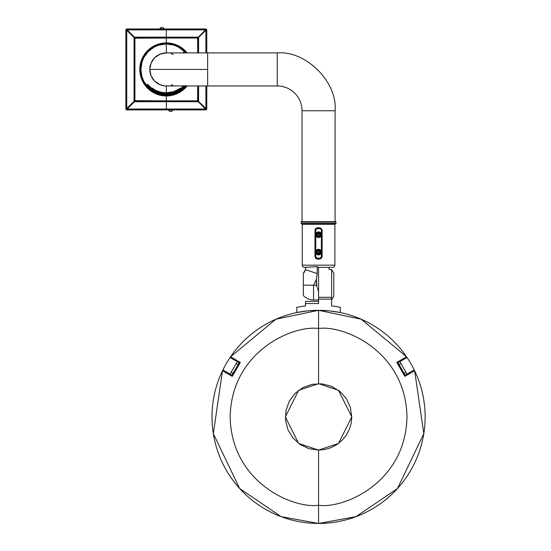<?xml version="1.0" encoding="UTF-8"?>
<svg xmlns="http://www.w3.org/2000/svg" width="551" height="551" viewBox="0 0 551 551"><rect width="100%" height="100%" fill="white"/><g stroke="black" fill="none" stroke-linecap="round" stroke-linejoin="round"><path stroke-width="0.83" d="M166.829 92.802L166.326 92.837A23.397 23.397 0 0 0 176.113 90.695L180.439 88.126L180.466 89.193L180.466 88.112L173.772 91.624L166.326 92.837L166.326 85.963L166.326 92.795L165.024 92.768L166.829 92.802M182.829 52.91L184.31 51.429A25.442 25.442 0 0 0 166.326 43.99L166.326 52.91L166.326 43.99L173.71 45.086L178.31 46.993L184.31 51.429L183.387 52.352M182.891 52.91L184.337 51.463L185.673 52.91A25.442 25.442 0 0 0 184.337 51.463L183.387 52.407M185.99 85.584L183.414 88.298L177.202 92.444L170.059 94.607L163.833 94.758L156.594 92.947L152.193 90.591L148.336 87.43L143.887 81.431L141.979 76.823L140.884 69.44L141.979 62.049L143.887 57.442L148.336 51.443L154.335 46.993L158.943 45.086L166.326 43.99A25.442 25.442 0 0 0 140.884 69.44A25.442 25.442 0 0 0 166.326 94.882L166.326 94.228L166.326 94.882A25.442 25.442 0 0 0 185.673 85.963M155.719 90.295L156.539 90.695A23.397 23.397 0 0 0 166.326 92.837L161.319 92.292L156.539 90.695L156.539 91.266L156.539 90.695L155.719 90.295M154.562 89.661L152.193 88.112L152.193 89.193L152.193 88.112L154.934 89.875M183.414 52.379L184.282 51.512L183.414 52.379M176.113 91.266L176.113 90.695L176.113 91.266M184.943 88.036A26.317 26.317 0 0 0 186.803 85.963A26.317 26.317 0 0 1 140.016 69.44A26.317 26.317 0 0 0 140.14 72.002L142.013 79.509A26.317 26.317 0 0 0 147.709 88.036M140.14 72.029A26.317 26.317 0 0 0 140.512 74.55L143.122 81.844L147.723 88.043A26.317 26.317 0 0 0 156.257 93.746L161.195 95.247A26.317 26.317 0 0 0 168.895 95.626M140.526 74.592A26.317 26.317 0 0 0 141.139 77.057M141.152 77.099A26.317 26.317 0 0 0 142.013 79.502L144.452 84.055L147.723 88.043L151.711 91.321L156.257 93.753L151.711 91.321L147.723 88.043M156.264 93.753A26.317 26.317 0 0 0 158.667 94.614M158.709 94.627A26.317 26.317 0 0 0 161.174 95.24M158.688 94.62L163.75 95.626L168.909 95.626A26.317 26.317 0 0 0 171.444 95.254M171.485 95.24A26.317 26.317 0 0 0 173.951 94.627M173.985 94.614A26.317 26.317 0 0 0 184.929 88.057L186.803 85.963L184.936 88.043M176.403 45.127A26.317 26.317 0 0 1 186.803 52.91L180.948 47.558L173.964 44.252L166.326 43.123L158.688 44.252L151.711 47.558L145.987 52.744L142.013 59.37L140.14 66.857L140.14 72.016L140.016 69.44A26.317 26.317 0 0 1 186.803 52.91L183.022 49.094L176.403 45.127A26.317 26.317 0 0 0 173.985 44.259L171.464 43.625M163.75 95.626L168.909 95.626L173.964 94.62L178.731 92.644L183.022 89.779L176.403 93.753L171.464 95.247M171.444 43.625A26.317 26.317 0 0 0 168.923 43.247L163.75 43.247A26.317 26.317 0 0 0 161.216 43.625L153.922 46.229L149.631 49.094L145.987 52.744L142.013 59.37A26.317 26.317 0 0 0 141.152 61.781M141.146 61.802L140.519 64.302M140.14 66.857L140.016 69.44A26.317 26.317 0 0 1 140.512 64.322M173.951 44.252A26.317 26.317 0 0 0 171.485 43.632M168.895 43.247A26.317 26.317 0 0 0 163.764 43.247M161.174 43.632A26.317 26.317 0 0 0 158.709 44.252M158.667 44.259A26.317 26.317 0 0 0 156.264 45.127M156.257 45.127A26.317 26.317 0 0 0 147.73 50.823M147.709 50.837A26.317 26.317 0 0 0 142.02 59.363M141.139 61.822A26.317 26.317 0 0 0 140.526 64.281M165.989 94.228L173.021 93.312A24.795 24.795 0 0 0 182.836 87.94A24.795 24.795 0 0 1 149.824 87.94L146.835 84.751L149.824 87.94A24.795 24.795 0 0 0 159.645 93.312L166.671 94.228A24.795 24.795 0 0 1 165.989 94.228L166.671 94.228M167.938 94.18L168.069 94.173A24.795 24.795 0 0 0 170.831 93.822M168.069 93.298L167.297 93.339M165.1 93.326L159.928 92.492L155.892 90.963L152.2 88.745L147.516 84.213L146.883 84.82L147.516 84.213L150.519 87.389L149.824 87.94L155.423 91.707L159.638 93.312L157.496 92.602M165.665 93.353L166.326 93.36L165.665 93.353M183.428 87.395L185.005 85.742L182.836 87.94L183.462 87.361L182.836 87.94L182.14 87.389A23.92 23.92 0 0 1 150.519 87.389L149.824 87.94L147.647 85.742M164.074 94.125L161.836 93.822A24.795 24.795 0 0 0 164.591 94.173M175.163 92.602L173.021 93.312L177.229 91.707L181.086 89.358L182.836 87.94L182.14 87.389L183.876 85.701L180.459 88.745L174.777 91.817L170.624 92.974L165.989 93.36M153.447 90.619L155.423 91.707M168.585 94.125L170.817 93.822M177.229 91.707L181.086 89.358M166.326 94.228L166.994 94.221L166.326 94.228M183.462 87.361L182.836 87.94M148.095 86.231L149.197 87.354M181.334 69.44L207.651 69.44L207.651 52.91L207.651 69.44L182.856 69.44L207.651 69.44L207.651 85.963L277.243 85.963L277.243 52.91C305.867 50.32 337.68 82.14 335.098 110.758L302.038 110.758A24.795 24.795 0 0 0 277.243 85.963L207.651 85.963L207.651 69.44L149.803 69.44L181.334 69.44M167.952 52.986L166.326 52.91A16.53 16.53 0 0 0 149.803 69.44A16.53 16.53 0 0 1 166.326 52.91L160.004 54.17L154.638 57.752L151.057 63.11L149.803 69.44A16.53 16.53 0 0 0 166.326 85.963A16.53 16.53 0 0 1 149.803 69.44L151.057 75.763L154.638 81.128L160.004 84.709L164.708 85.887L167.952 85.887M335.098 221.674L335.098 110.758C337.68 82.14 305.867 50.32 277.243 52.91L207.651 52.91L277.243 52.91L277.243 85.963A24.795 24.795 0 0 1 302.038 110.758L302.038 221.674L302.038 110.758L335.098 110.758L335.098 221.674M171.127 85.253L172.656 84.709M173.255 54.432L171.127 53.619M329.009 269.522L329.009 267.345L329.009 269.522L331.619 269.522L333.789 273.289L331.619 269.522L331.619 305.943L331.619 299.124L318.568 299.124L318.568 303.546L305.516 303.546L305.516 305.943A111.708 111.708 0 0 0 296.817 307.313L296.817 312.562L307.637 310.881L318.568 310.316L318.568 383.668L338.5 390.308L351.786 416.88L338.5 443.459L318.568 450.098L318.568 505.281C344.423 508.835 405.763 482.311 406.969 416.88C405.763 351.455 344.423 324.932 318.568 328.486C344.423 324.932 405.763 351.455 406.969 416.88C405.763 482.311 344.423 508.835 318.568 505.281L318.568 523.45L355.98 516.666L397.485 488.496L423.809 433.644L414.621 370.72L404.854 376.361L396.803 362.42L406.569 356.779L361.222 319.222L318.568 310.316L275.913 319.222L230.566 356.779A106.57 106.57 0 0 1 406.569 356.779L396.954 362.682M414.621 370.72L404.854 376.361L414.621 370.72A106.57 106.57 0 0 1 318.568 523.45L318.568 505.281C292.712 508.835 231.372 482.311 230.166 416.88C231.372 351.455 292.712 324.932 318.568 328.486L318.568 310.316L329.498 310.881L340.318 312.562L340.318 307.313A111.708 111.708 0 0 0 331.619 305.943A111.708 111.708 0 0 1 340.318 307.313L340.318 312.562L340.318 307.313M410.261 373.234L410.943 372.841M402.526 359.121L406.569 356.779M397.064 362.269L402.182 359.314M400.804 369.342L402.871 372.924M230.566 356.779L240.332 362.42L230.566 356.779L240.332 362.42L234.299 372.875L232.281 376.361L222.514 370.72L213.327 433.644L239.651 488.496L281.155 516.666L318.568 523.45A106.57 106.57 0 0 1 222.514 370.72L226.895 373.247M234.265 372.924L232.315 376.305M236.248 369.487L238.349 365.857M238.321 365.905L240.071 362.269M234.953 359.314L234.609 359.121M226.192 372.841L232.281 376.361L234.299 372.875M318.568 450.098L308.925 448.672L300.116 444.499L292.891 437.955L287.877 429.594L285.508 420.137L285.99 410.405L289.275 401.224L295.081 393.393L302.912 387.587L312.086 384.302L321.825 383.827L331.282 386.196L339.643 391.203L346.186 398.428L350.353 407.237L351.786 416.88L351.145 423.361L349.258 429.594L346.186 435.338L342.054 440.373L337.019 444.499L331.282 447.57L325.049 449.464L318.568 450.098L298.635 443.459L285.349 416.88L298.635 390.308L318.568 383.668L318.568 328.486C292.712 324.932 231.372 351.455 230.166 416.88C231.372 482.311 292.712 508.835 318.568 505.281L318.568 450.098M325.09 449.506L324.67 449.464M232.281 376.361L222.514 370.72M402.836 372.875L396.803 362.42M407.051 374.081L414.235 369.935A106.57 106.57 0 0 0 407.058 357.503L397.994 362.737L398.662 363.901L405.171 375.169L414.235 369.935A106.57 106.57 0 0 0 407.058 357.503L397.994 362.737L404.083 373.289L405.963 372.2L400.549 362.813L399.874 361.649L400.963 363.536L399.082 364.624L400.963 363.536L405.963 372.2L404.083 373.289L405.171 375.169L407.051 374.081L405.963 372.2L407.051 374.081M414.166 369.976L413.629 370.286M411.184 371.698L409.737 372.531M402.574 360.092L404 359.273M406.397 357.888L406.989 357.544M408.215 373.413L405.329 375.079M398.063 362.696L401.038 360.981M237.261 361.649L230.077 357.503A106.57 106.57 0 0 0 222.9 369.935L230.084 374.081L222.9 369.935A106.57 106.57 0 0 1 230.077 357.503L239.141 362.737L231.964 375.169L230.084 374.081L231.964 375.169L233.052 373.289L238.053 364.624L236.172 363.536L230.084 374.081L231.172 372.2L233.052 373.289L231.172 372.2L236.172 363.536L238.053 364.624L239.141 362.737L237.261 361.649L236.172 363.536L237.261 361.649M230.146 357.544L230.738 357.888M233.135 359.273L234.561 360.092M227.398 372.531L225.951 371.698M223.506 370.286L222.969 369.976M236.097 360.981L238.982 362.648M231.895 375.128L228.92 373.413M333.789 296.204L331.619 299.971L333.789 296.204L333.789 273.289L333.789 296.204M318.568 269.522L318.568 303.546L305.516 303.546L305.516 301.369L318.568 301.369L305.516 301.369L305.516 305.943A111.708 111.708 0 0 0 296.817 307.313L296.817 312.562L296.817 307.313M331.619 298.463L331.619 269.522M318.568 276.953L318.568 297.326L331.619 297.326L331.619 299.124L318.568 299.124L318.568 297.326L331.619 297.326M318.568 301.369L318.568 303.126M301.824 223.851A0.434 0.434 0 0 1 302.258 224.285L302.258 265.176A2.176 2.176 0 0 0 304.434 267.345L317.197 266.643L318.506 267.345L332.701 267.345A2.176 2.176 0 0 0 334.877 265.176L302.258 265.176L334.877 265.176L334.877 224.285A0.434 0.434 0 0 1 335.311 223.851A0.434 0.434 0 0 0 334.877 224.285L302.258 224.285A0.434 0.434 0 0 0 301.824 223.851M301.686 223.851L335.531 223.851A0.434 0.434 0 0 0 335.965 223.417L301.17 223.417A0.434 0.434 0 0 0 301.604 223.851L335.531 223.851A0.434 0.434 0 0 0 335.965 223.417L335.965 222.108A0.434 0.434 0 0 0 335.531 221.674L301.604 221.674A0.434 0.434 0 0 0 301.17 222.108L335.965 222.108L301.17 222.108L301.17 223.417L335.965 223.417L335.965 222.108A0.434 0.434 0 0 0 335.531 221.674L335.531 221.674M303.346 285.101L303.346 295.508A13.92 13.92 0 0 0 313.553 299.971L313.553 285.253A13.92 0.461 180 0 1 303.346 285.101L303.346 277.67L303.346 285.101A13.92 0.461 0 0 0 313.553 285.253L313.553 299.971A13.92 13.92 0 0 1 303.346 295.508L303.346 282.856M322.121 229.87L322.121 256.98L320.613 258.88L317.004 259.032L315.702 258.309L314.965 256.477L315.014 229.87L316.088 228.21L317.507 227.763L320.613 227.969L322.121 229.87M305.86 267.345L304.434 267.345A2.176 2.176 0 0 1 302.258 265.176L302.258 224.285L334.877 224.285L334.877 265.176A2.176 2.176 0 0 1 332.701 267.345L318.506 267.345L317.197 266.643L305.516 267.345L305.557 269.728L305.516 267.345M306.322 267.345L306.948 267.345M316.391 285.253L313.553 285.253L316.391 285.253L316.391 279.171L313.553 285.253L316.391 279.171L317.197 273.585L317.197 266.643L317.197 273.585L316.653 273.365L317.197 273.585L316.391 279.171L316.77 286.251L316.391 285.253M317.135 287.243L316.77 286.251L317.135 287.243M317.817 289.206L317.486 288.228L317.817 289.206M318.34 291.148L318.106 290.184L318.34 291.148M318.568 299.124L318.568 298.119M318.568 267.345L318.568 293.015L318.568 267.345M304.978 270.775L305.557 269.728L316.653 273.365L305.557 269.728L303.346 273.902L304.978 270.775M303.346 273.289L305.516 269.522M303.346 274.646L303.346 277.663M303.346 282.904L303.346 282.498M303.346 282.47L303.346 281.609M303.346 280.769L303.346 278.4M301.604 223.851A0.434 0.434 0 0 1 301.17 223.417L301.17 222.108A0.434 0.434 0 0 1 301.604 221.674L335.449 221.674M315.351 229.946L315.303 256.477L315.943 258.013L317.479 258.646A2.176 2.176 0 0 1 315.303 256.477L315.303 230.373A2.176 2.176 0 0 1 317.479 228.204L316.274 228.569L315.475 229.54M315.303 256.477L315.744 256.477L315.303 256.477A2.176 2.176 0 0 0 317.479 258.646L319.656 258.646L317.479 258.646L315.771 256.814L315.771 230.036L316.811 228.768L319.656 228.637L320.889 229.147L321.391 230.373L321.364 256.814L320.324 258.082L317.479 258.212A1.743 1.743 0 0 1 315.744 256.477L315.744 230.373A1.743 1.743 0 0 1 317.479 228.637L317.479 228.204L319.656 228.204A2.176 2.176 0 0 1 321.832 230.373L321.832 256.477A2.176 2.176 0 0 1 319.656 258.646L321.192 258.013L321.832 256.477L321.832 230.373L321.46 229.168L320.489 228.369L317.479 228.204A2.176 2.176 0 0 0 315.303 230.373L317.507 227.763L317.479 228.637L319.656 228.637L319.656 228.204L319.656 228.637A1.743 1.743 0 0 1 321.391 230.373L321.832 230.373A2.176 2.176 0 0 0 319.656 228.204L319.628 227.763L319.656 228.204M317.479 228.204L317.507 227.763L319.628 227.763L322.17 230.373L321.391 230.373L321.391 256.477A1.743 1.743 0 0 1 319.656 258.212L319.656 258.646L319.656 258.212L317.479 258.212L317.507 259.08L314.965 256.477L315.303 230.373M321.391 256.477L321.832 256.477L321.391 256.477M319.656 258.646L319.628 259.08L319.656 258.646A2.176 2.176 0 0 0 321.832 256.477L321.832 256.477M321.832 230.373L322.17 256.477L319.628 259.08L317.507 259.08L317.479 258.646M317.548 251.228A0.606 0.606 0 0 0 317.514 251.056A0.606 0.606 0 0 1 317.094 251.828L317.665 250.65L318.533 250.877L318.602 253.37L317.741 253.646L317.596 253.074A0.606 0.606 0 0 1 317.576 253.246L316.839 252.172L317.348 251.69M317.5 250.939L317.996 250.636M317.004 252.454L316.99 251.876M317.583 252.978L317.596 253.074A0.606 0.606 0 0 1 317.576 253.246L317.576 253.246A0.344 0.344 0 0 0 317.741 253.646L317.562 253.364M318.079 253.639L317.741 253.646A1.729 1.729 0 0 0 320.179 252.744L319.057 253.784L319.47 253.598L318.478 253.384M319.759 250.87L320.296 252.076L319.759 250.87L318.519 250.395L319.573 250.898A0.344 0.344 0 0 1 319.559 251.001L319.394 250.602A0.344 0.344 0 0 1 319.559 251.001L320.296 252.076L319.621 253.191A0.344 0.344 0 0 1 319.635 253.295L319.621 253.191A0.344 0.344 0 0 1 319.635 253.295L320.296 252.076A1.729 1.729 0 0 1 318.616 253.853A1.729 1.729 0 0 1 316.839 252.172A1.729 1.729 0 0 0 317.741 253.646L319.057 253.784L319.635 253.295A0.344 0.344 0 0 1 319.47 253.598L319.635 253.295L319.47 253.598A0.344 0.344 0 0 1 319.05 253.55L319.47 253.598L319.05 253.55A0.606 0.606 0 0 0 318.168 253.57A0.344 0.344 0 0 1 317.741 253.646L318.168 253.804M318.492 249.3L318.499 249.479A2.645 2.645 0 0 1 321.212 252.055A2.645 2.645 0 0 1 318.636 254.769L318.643 254.948A2.824 2.824 0 0 0 321.391 252.048A2.824 2.824 0 0 0 318.492 249.3A2.824 2.824 0 0 0 315.744 252.2A2.824 2.824 0 0 0 318.643 254.948L318.636 254.769A2.645 2.645 0 0 0 321.212 252.055A2.645 2.645 0 0 0 318.499 249.479L318.499 249.569A2.555 2.555 0 0 1 321.123 252.055A2.555 2.555 0 0 1 318.636 254.679L320.42 253.88L321.123 252.055L320.324 250.271L318.499 249.569L316.715 250.368L316.012 252.193L316.811 253.977L318.636 254.679A2.555 2.555 0 0 1 316.012 252.193A2.555 2.555 0 0 1 318.499 249.569L318.499 249.479A2.645 2.645 0 0 0 315.923 252.193A2.645 2.645 0 0 0 318.636 254.769A2.645 2.645 0 0 1 315.923 252.193A2.645 2.645 0 0 1 318.499 249.479L320.076 249.734L321.15 250.974L321.357 252.599L320.62 254.066L319.194 254.879L317.555 254.762L316.26 253.756L315.744 252.2L316.515 250.182L318.492 249.3M317.596 253.074A0.606 0.606 0 0 0 317.114 252.503A0.344 0.344 0 0 1 316.839 252.172L317.376 253.377L316.956 251.504L318.519 250.395L317.314 250.932L316.839 252.172A1.729 1.729 0 0 1 318.519 250.395A1.729 1.729 0 0 1 320.296 252.076L320.227 251.635M318.182 250.781L319.394 250.602A1.729 1.729 0 0 0 317.665 250.65L317.665 250.65A1.729 1.729 0 0 0 317.314 250.932L316.887 251.724M318.519 250.395L317.514 250.836M316.908 252.613L316.853 252.055M318.616 253.853L317.975 253.68M319.573 250.898L319.559 251.001A0.606 0.606 0 0 0 320.021 251.752L320.296 252.076A0.344 0.344 0 0 1 320.041 252.42L320.021 251.752A0.344 0.344 0 0 1 320.296 252.076L320.179 252.744M317.314 250.932A1.729 1.729 0 0 0 316.956 251.504M320.221 252.303L320.296 252.076A1.729 1.729 0 0 0 319.394 250.602L318.967 250.677A0.606 0.606 0 0 1 318.085 250.698A0.344 0.344 0 0 0 317.514 251.056M319.821 253.315L320.248 252.523M319.559 251.001L319.711 251.573M319.635 253.295L319.621 253.191A0.606 0.606 0 0 1 320.041 252.42L320.138 252.379M317.094 251.828A0.344 0.344 0 0 0 316.839 252.172L316.921 252.386M319.057 250.609L318.967 250.677A0.344 0.344 0 0 1 319.394 250.602L319.559 250.815M318.953 253.474L318.664 250.863M317.224 234.822L317.211 233.652L318.106 233.569L319.029 235.883L318.437 236.434L317.982 235.952A0.606 0.606 0 0 1 318.023 236.124L316.963 235.367L317.273 234.733M317.156 233.989L317.211 234.079A0.606 0.606 0 0 1 317.3 234.237A0.606 0.606 0 0 0 317.211 234.079L317.521 233.521M317.3 234.237A0.606 0.606 0 0 1 317.087 234.953L317.335 234.533M317.224 235.573L317.004 235.036M317.941 235.862L317.982 235.952A0.606 0.606 0 0 1 318.023 236.124L318.023 236.124A0.344 0.344 0 0 0 318.32 236.434L318.32 236.434A1.729 1.729 0 0 0 320.296 234.754L319.773 235.966L319.208 236.331L319.924 235.8L318.912 235.945M318.63 236.317L318.051 236.234M319.642 233.369L319.091 233.231A0.344 0.344 0 0 1 319.112 233.328L318.815 233.018A0.344 0.344 0 0 1 319.112 233.328L320.172 234.085L319.924 235.367A0.344 0.344 0 0 1 319.973 235.456L319.924 235.367A0.344 0.344 0 0 1 319.973 235.456L320.172 234.085A1.729 1.729 0 0 1 319.208 236.331A1.729 1.729 0 0 1 316.963 235.367A1.729 1.729 0 0 0 318.32 236.434L319.601 236.11M317.521 232.095L317.59 232.267A2.645 2.645 0 0 1 321.026 233.748A2.645 2.645 0 0 1 319.546 237.185L319.614 237.35A2.824 2.824 0 0 0 321.199 233.679A2.824 2.824 0 0 0 317.521 232.095A2.824 2.824 0 0 0 315.937 235.766A2.824 2.824 0 0 0 319.614 237.35L319.546 237.185A2.645 2.645 0 0 0 321.026 233.748A2.645 2.645 0 0 0 317.59 232.267L317.624 232.35A2.555 2.555 0 0 1 320.944 233.782A2.555 2.555 0 0 1 319.511 237.102L320.916 235.738L320.944 233.782L319.58 232.377L317.624 232.35L316.219 233.714L316.191 235.67L317.555 237.075L319.511 237.102A2.555 2.555 0 0 1 316.191 235.67A2.555 2.555 0 0 1 317.624 232.35L317.59 232.267A2.645 2.645 0 0 0 316.109 235.704A2.645 2.645 0 0 0 319.546 237.185A2.645 2.645 0 0 1 316.109 235.704A2.645 2.645 0 0 1 317.59 232.267L319.16 231.957L320.592 232.756L321.35 234.216L321.164 235.849L320.103 237.102L318.526 237.55L316.963 237.054L315.937 235.766L315.971 233.603L317.521 232.095M319.249 233.135L317.927 233.121L319.552 233.3L320.296 234.754M317.748 233.596L318.815 233.018A1.729 1.729 0 0 0 317.362 233.486L317.927 233.121L316.859 234.471L317.183 235.759L316.859 234.471M317.927 233.121L317.211 233.652A1.729 1.729 0 0 0 316.983 234.037L317.362 233.486A1.729 1.729 0 0 0 317.211 233.652L317.135 233.879M317.493 236.083L316.963 235.367A1.729 1.729 0 0 1 317.927 233.121A1.729 1.729 0 0 1 320.172 234.085A1.729 1.729 0 0 0 318.815 233.018L318.444 233.231A0.606 0.606 0 0 1 317.631 233.555A0.344 0.344 0 0 0 317.211 234.079M319.208 236.331L318.547 236.386M317.886 236.31L318.32 236.434A0.344 0.344 0 0 0 318.692 236.221A0.606 0.606 0 0 1 319.504 235.897L319.973 235.456A0.344 0.344 0 0 1 319.924 235.8L319.973 235.456L319.924 235.8A0.344 0.344 0 0 1 319.504 235.897L319.614 235.924M316.977 234.044A1.729 1.729 0 0 0 316.839 234.698M320.152 235.408L320.276 234.974M319.911 233.872L320.172 234.085A0.344 0.344 0 0 1 320.048 234.499L319.8 233.872A0.344 0.344 0 0 1 320.172 234.085L319.8 233.872A0.606 0.606 0 0 1 319.112 233.328L319.449 233.817M319.973 235.456L319.924 235.367A0.606 0.606 0 0 1 320.048 234.499L320.131 234.423M316.956 235.132L316.963 235.367A0.344 0.344 0 0 0 317.335 235.58A0.606 0.606 0 0 1 317.982 235.952M317.087 234.953A0.344 0.344 0 0 0 316.963 235.367L317.114 235.539M318.506 233.135L318.444 233.231A0.344 0.344 0 0 1 318.815 233.018L319.05 233.156M319.394 235.856L318.223 233.507M319.993 235.539L319.725 235.918M320.021 233.913L320.179 234.32M158.647 94.834A26.531 26.531 0 0 0 166.326 95.97A26.531 26.531 0 0 1 139.796 69.44A26.531 26.531 0 0 1 166.326 42.902L166.326 29.857L166.326 37.165L134.43 37.165L135.078 38.033L126.468 28.983L135.078 38.033L166.326 38.033L134.926 38.191L134.926 100.688L166.326 100.84L166.326 95.97L166.326 100.84L135.078 100.84L127.116 108.802L134.43 101.494L166.326 101.708L166.326 109.022L127.116 109.022L126.468 109.89L126.468 109.456L126.468 109.89L166.326 109.89L166.326 109.022L127.116 109.022L134.43 101.708L166.326 101.708L166.326 109.022L166.326 95.97L161.154 95.461L156.174 93.952L151.587 91.5L147.565 88.201L144.266 84.179L141.814 79.592L140.305 74.612L139.796 69.44L140.305 64.26L141.814 59.281L144.266 54.694L147.565 50.678L151.587 47.379L156.174 44.927L161.154 43.412L166.326 42.902L166.326 38.033L166.326 42.902A26.531 26.531 0 0 0 158.647 44.039M151.587 91.5L149.493 89.951A26.531 26.531 0 0 0 156.153 93.939M142.929 81.947L141.814 79.592M139.926 72.036L139.926 66.836A26.531 26.531 0 0 0 140.305 74.599M142.923 56.946A26.531 26.531 0 0 0 140.312 64.247L140.939 61.733M161.154 43.412L163.73 43.033M135.036 38.219L126.744 30.229L134.272 37.537L134.058 101.336L125.876 109.298L134.272 101.336L126.744 108.65L126.744 30.229L125.876 29.575L134.058 37.537L134.058 101.336L134.926 100.688L134.926 38.191L125.876 29.575L125.876 109.298L126.744 108.65L126.744 30.229L125.876 29.575L125.876 109.298L135.078 100.688L126.468 109.89L166.326 109.89L166.326 100.84L197.575 100.84L197.733 85.963L197.733 100.688L205.909 108.65L198.388 101.336L198.601 85.963L198.601 101.336L197.733 100.688L206.783 109.298L205.695 108.65L206.783 109.298L206.783 85.963L206.783 109.298L197.733 100.688M158.605 44.052A26.531 26.531 0 0 0 156.195 44.913M156.153 44.934A26.531 26.531 0 0 0 147.585 50.658M147.551 50.692A26.531 26.531 0 0 0 145.822 52.6M145.808 52.614A26.531 26.531 0 0 0 142.936 56.918M140.305 64.274A26.531 26.531 0 0 0 139.926 66.829M140.312 74.633A26.531 26.531 0 0 0 142.923 81.927M142.936 81.961A26.531 26.531 0 0 0 147.551 88.181M147.585 88.215A26.531 26.531 0 0 0 149.486 89.944M156.195 93.959A26.531 26.531 0 0 0 158.605 94.82M135.078 38.033L126.468 28.983L166.326 28.983L166.326 29.857L166.326 28.983L126.468 28.983L127.116 29.857L205.537 29.857L198.229 37.385L206.191 28.983L206.191 29.423L206.191 28.983L166.326 28.983L166.326 29.857L205.537 29.857L198.229 37.165L134.43 37.165L127.116 29.857L166.326 29.857L166.326 37.165L166.326 28.983L206.191 28.983L198.229 37.385L166.326 37.165L166.326 42.902L171.506 43.412L178.834 46.036L183.159 48.929L187.085 52.91A26.531 26.531 0 0 0 186.844 52.614M126.468 109.456L127.116 108.802L126.468 109.456M135.112 100.764L134.058 101.336L134.926 100.688M197.733 52.91L197.575 38.033L166.326 38.033L197.575 38.033L198.229 37.165L197.575 38.033L197.733 52.91M186.844 86.259A26.531 26.531 0 0 0 187.085 85.963L183.159 89.951L178.834 92.837L171.506 95.461L166.326 95.97L166.326 101.708L198.229 101.708L206.191 109.89L198.229 101.494L205.537 109.022L166.326 109.022L205.537 109.022L206.191 109.89L166.326 109.89L206.191 109.89L197.575 100.84L166.326 100.84L166.326 101.708L198.229 101.708L197.575 100.84M181.072 47.379L183.159 48.929A26.531 26.531 0 0 1 185.074 50.658M171.506 95.461L168.93 95.84M187.085 85.963A26.531 26.531 0 0 1 166.326 95.97A26.531 26.531 0 0 0 174.006 94.834M174.054 94.82A26.531 26.531 0 0 0 176.458 93.959M176.506 93.939A26.531 26.531 0 0 0 183.152 89.958M183.166 89.944A26.531 26.531 0 0 0 185.074 88.215M185.108 88.181A26.531 26.531 0 0 0 186.83 86.28M186.83 52.6A26.531 26.531 0 0 0 185.108 50.692M183.152 48.922A26.531 26.531 0 0 0 176.506 44.934M176.458 44.913A26.531 26.531 0 0 0 174.054 44.052M174.006 44.039A26.531 26.531 0 0 0 166.326 42.902A26.531 26.531 0 0 1 187.085 52.91M206.343 29.575L198.388 37.537L205.909 30.229L205.909 52.91L205.909 30.229L197.733 38.191L206.343 29.575M205.909 85.963L205.909 108.65L205.909 85.963M198.601 52.91L198.601 37.537L197.733 38.191L198.388 37.537L198.601 52.91M206.783 52.91L206.783 29.575L206.783 52.91M206.191 29.423L205.537 30.071L206.191 29.423M169.618 110.055L172.697 110.055A2.459 2.176 90 0 1 171.692 111.323L172.959 110.055L169.618 110.055M169.667 111.323L171.767 111.323L169.667 111.323A2.459 2.176 -90 0 1 168.654 110.055L168.392 109.89M168.392 110.055L169.536 111.323L171.692 111.323A2.459 2.176 -90 0 0 172.697 110.055L172.959 109.89M163.041 28.817L159.955 28.817A2.459 2.176 -90 0 1 160.968 27.55L159.694 28.817L163.041 28.817M162.993 27.55L162.993 27.55A2.459 2.176 90 0 1 163.998 28.817L164.26 28.983M164.26 28.817L163.124 27.55L160.968 27.55A2.459 2.176 90 0 0 159.955 28.817L159.694 28.983M207.651 52.91L166.326 52.91M207.651 85.963L166.326 85.963M313.553 299.971L318.568 299.971"/></g></svg>
